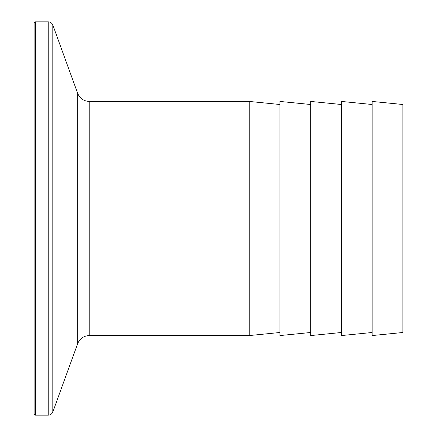 <?xml version="1.0" encoding="UTF-8"?>
<svg xmlns="http://www.w3.org/2000/svg" width="437" height="437" viewBox="0 0 437 437"><rect width="100%" height="100%" fill="white"/><g stroke="black" fill="none" stroke-linecap="round" stroke-linejoin="round"><path stroke-width="0.66" d="M402.859 104.503L402.859 332.497L372.133 335.567L372.133 101.433L402.859 104.503M372.133 104.503L341.406 101.433L341.406 335.567L372.133 332.497M341.406 104.503L310.68 101.433L310.68 335.567L341.406 332.497M310.68 104.503L279.953 101.433L279.953 335.567L310.68 332.497M249.227 101.433L249.227 335.567L89.224 335.567L89.224 101.433L249.227 101.433L279.953 104.503M34.141 32.584L34.141 413.921L35.37 415.15L48.212 415.15C50.43 415.041 51.97 413.959 52.833 411.916L52.833 25.084C51.97 23.041 50.43 21.959 48.212 21.85L48.212 415.15M35.37 415.15L35.37 21.85L34.141 23.079L34.141 404.416M52.833 25.084L77.677 93.343L77.677 343.657C79.834 338.544 83.685 335.845 89.224 335.567M35.37 21.85L48.212 21.85M77.677 93.343C79.834 98.456 83.685 101.155 89.224 101.433M77.677 343.657L52.833 411.916M279.953 332.497L249.227 335.567"/></g></svg>
